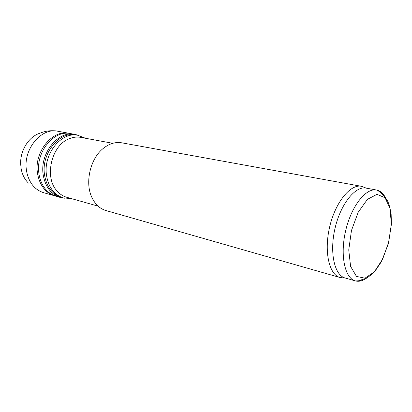 <?xml version="1.0" encoding="UTF-8"?>
<svg xmlns="http://www.w3.org/2000/svg" width="412" height="412" viewBox="0 0 412 412"><rect width="100%" height="100%" fill="white"/><g stroke="black" fill="none" stroke-linecap="round" stroke-linejoin="round"><path stroke-width="0.62" d="M345.359 278.059L345.122 277.992C334.441 275.298 329.327 252.479 335.044 228.258C340.631 204.007 355.309 185.797 366.083 188.109L376.542 190.02C380.25 190.766 383.258 193.362 385.565 197.806M343.799 277.92L340.091 277.539C329.137 274.763 323.837 251.583 329.641 226.997C335.311 202.385 350.313 183.937 361.365 186.291L364.862 187.589M340.091 277.539L105.91 210.532C99.951 208.75 95.337 204.501 92.051 197.786C84.542 182.856 90.295 158.182 103.633 148.114C109.551 143.541 115.571 141.774 121.7 142.81L361.365 186.291M98.113 206.149L66.734 197.276C63.108 196.236 59.931 194.186 57.201 191.132C43.847 177.515 51.433 144.972 69.432 138.669C73.233 137.134 76.993 136.707 80.7 137.376L112.77 143.294M28.474 183.129C24.735 179.493 22.299 174.75 21.172 168.899L20.667 164.1C20.028 150.406 28.994 136.367 40.129 133.138C45.948 130.753 51.948 130.141 58.128 131.289C41.684 127.169 23.206 148.758 26.373 169.708L26.909 172.896C29.556 183.464 35.185 190.081 43.796 192.749L56.037 196.179M85.505 138.262L77.78 135.27L75.787 134.94C59.565 131.171 41.421 153.068 44.424 174.122C46.288 186.373 51.897 194.093 61.249 197.286L62.933 197.796M70.622 133.627L69.031 133.287C52.618 129.481 34.32 151.405 37.399 172.52L37.451 172.942C39.459 185.003 45.129 192.615 54.456 195.782M391.328 224.375L388.686 242.266L382.66 259.112L374.266 271.92L364.95 278.203L356.462 276.401L350.597 266.409L348.748 249.945L351.472 230.442L358.208 212.247L367.406 199.357L377.016 194.325L385.06 197.77L390.087 208.56L391.328 224.375M366.886 277.909C362.854 280.881 359.007 281.88 355.35 280.907C344.803 278.26 339.864 255.239 345.653 230.73C351.302 206.191 365.913 187.728 376.542 190.02C379.519 191.467 381.126 192.641 381.358 193.537C382.63 194.902 384.411 195.705 387.553 200.963C388.943 203.657 390.143 208.163 391.153 214.487L391.4 224.329L388.377 243.719L381.481 261.599L374.724 271.606C370.414 275.741 366.881 278.208 364.126 279.006L361.226 279.882C360.618 280.582 358.661 280.927 355.35 280.907L345.122 277.992M79.053 135.527L74.742 134.312C58.329 130.589 40.036 152.718 43.075 173.977L43.131 174.415C45.114 186.533 50.753 194.186 60.039 197.384L64.442 198.203M74.742 134.312L70.473 133.601C54.08 129.759 35.751 151.709 38.826 172.86L39.058 174.544C41.334 185.967 46.947 193.161 55.893 196.133L59.771 197.302M77.78 135.27C61.728 131.619 43.729 153.063 46.345 174.049L46.407 174.647C48.261 186.914 53.854 194.655 63.185 197.873L71.436 198.605M366.309 188.15L361.648 186.348M345.344 278.059L340.369 277.611M69.031 133.287L58.128 131.289"/></g></svg>

